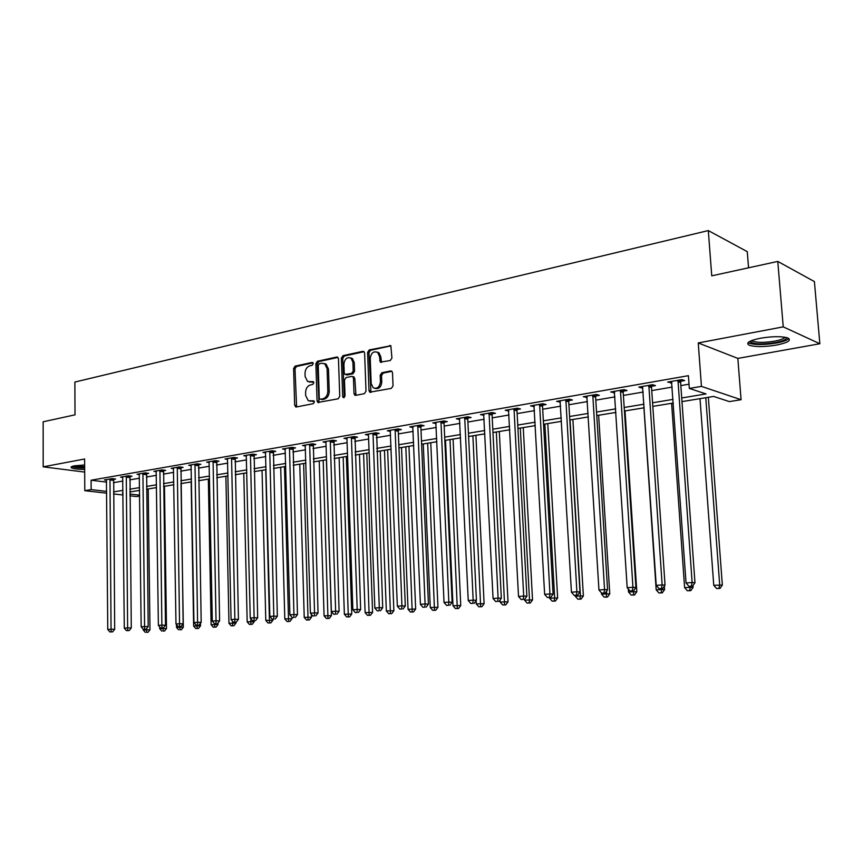 <?xml version="1.0" encoding="UTF-8"?>
<svg xmlns="http://www.w3.org/2000/svg" width="863" height="863" viewBox="0 0 863 863"><rect width="100%" height="100%" fill="white"/><g stroke="black" fill="none" stroke-linecap="round" stroke-linejoin="round"><path stroke-width="1.29" d="M313.237 363.614L312.072 362.428L295.124 366.128L293.603 368.501L294.661 405.254L296.311 406.991L313.345 403.657L314.434 401.985L313.852 400.853L308.328 400.766L305.685 395.621L305.588 392.536C305.782 388.479 307.422 385.934 310.529 384.898L312.751 384.434L313.83 382.762L313.291 381.662L307.606 381.532L305.114 376.516L305.017 373.442C305.211 369.407 306.85 366.851 309.946 365.783L312.158 365.297L313.237 363.614M760.465 338.22C749.16 340.637 745.416 342.967 749.235 345.232C755.254 347.055 764.305 347.002 776.409 345.081C787.919 342.697 791.759 340.335 787.908 337.994C781.781 336.171 772.622 336.246 760.465 338.22M84.65 464.974L74.552 465.804C71.489 466.408 70.453 467.066 71.435 467.8C73.431 468.825 77.843 469.375 84.682 469.461M390.249 360.54L391.921 358.026L390.853 345.75L369.224 349.925L367.595 352.417L369.008 390.615L369.785 392.201L391.349 388.382L393.032 385.88L392.503 372.74L391.802 371.219L390.659 370.95L381.834 372.762L380.184 375.254L380.432 381.726C379.655 387.142 377.239 389.159 373.204 387.789L371.176 383.582L370.227 358.404C371.09 352.827 373.571 350.842 377.67 352.449L379.461 356.43L380.303 362.136L390.249 360.54M777.779 261.424L814.413 281.586L819.85 343.744L783.237 326.861L777.779 261.424L711.748 275.836L708.307 230.583L74.876 382.05L75.016 414.833L43.15 421.791L43.193 466.829L84.617 458.997L84.79 490.68L91.144 489.601L91.09 480.227L688.394 375.685L689.321 388.436L701.446 386.387L741.08 399.72L729.343 401.597L713.615 396.43L681.986 401.608M783.237 326.861L698.243 342.945L701.446 386.387M338.469 358.749L337.757 357.228L336.743 357.023L317.433 361.252L315.88 363.657L317.045 400.842L317.875 402.46L338.145 398.803L339.742 396.376L338.469 358.749M342.967 355.664L362.827 351.327L363.927 351.575L364.607 353.064L366.009 391.198L364.369 393.668L355.772 395.351L354.801 395.157L354.003 393.56L353.463 378.156L352.719 376.602L351.705 376.397L346.074 377.552L344.477 380L345.027 395.966L343.247 397.552L342.687 396.43L341.37 358.113L342.967 355.664L344.337 356.02L364.078 351.705M43.193 466.829L84.693 472.093M91.09 480.227L106.602 482.115M113.409 482.676L122.87 481.058M129.72 479.882L139.461 478.221M146.365 477.034L156.386 475.319M163.355 474.132L173.668 472.363M180.691 471.166L191.316 469.353M198.404 468.134L209.331 466.268M216.484 465.038L227.746 463.118M234.963 461.878L246.559 459.893M253.83 458.652L265.782 456.613M273.118 455.351L285.437 453.248M292.837 451.975L305.524 449.806M312.999 448.533L326.085 446.29M333.625 445.006L347.099 442.697M354.715 441.392L368.62 439.019M376.3 437.703L390.637 435.243M398.393 433.916L413.183 431.392M421.015 430.054L436.279 427.444M444.175 426.085L459.925 423.388M467.908 422.029L484.165 419.245M492.223 417.865L509.008 414.995M517.142 413.604L534.488 410.637M542.698 409.235L560.616 406.171M568.911 404.747L587.423 401.575M595.804 400.152L614.941 396.872M623.399 395.427L643.194 392.039M651.738 390.583L672.212 387.077M680.842 385.599L689.008 384.197M113.538 479.418L115.642 479.051L112.071 478.609L104.337 479.947L106.57 480.227M129.849 476.592L131.996 476.214L128.425 475.761L120.54 477.131L122.826 477.422M146.494 473.711L148.684 473.334L145.124 472.859L137.066 474.262L139.407 474.564M163.474 470.767L165.718 470.389L162.158 469.904L153.938 471.327L156.322 471.651M180.809 467.768L183.096 467.379L179.558 466.883L171.154 468.339L173.603 468.674M198.522 464.704L200.852 464.305L197.314 463.787L188.749 465.286L191.241 465.642M216.602 461.576L218.975 461.166L215.459 460.637L206.699 462.158L209.256 462.536M235.07 458.382L237.498 457.962L233.992 457.422L225.049 458.976L227.659 459.375M253.938 455.114L256.419 454.682L252.935 454.132L243.787 455.718L246.462 456.139M273.226 451.781L275.761 451.338L272.287 450.766L262.945 452.385L265.685 452.827M292.935 448.361L295.534 447.919L292.082 447.325L282.525 448.987L285.329 449.45M313.096 444.877L315.75 444.413L312.32 443.809L302.546 445.513L305.416 446.009M333.711 441.306L336.419 440.831L333.01 440.216L323.021 441.953L325.955 442.482L325.718 441.478M354.801 437.66L357.573 437.174L354.186 436.538L343.959 438.318L346.969 438.868L346.721 437.832M376.376 433.916L379.224 433.431L375.858 432.773L365.394 434.585L368.479 435.179L368.221 434.1M398.458 430.098L401.371 429.591L398.048 428.922L387.325 430.777L390.486 431.403M421.079 426.182L424.057 425.664L420.756 424.974L409.785 426.872L413.021 427.552M436.042 422.999L436.063 423.593L432.784 422.881L444.024 420.928L447.282 421.651L444.229 422.18M467.951 418.07L471.09 417.53L467.854 416.786L456.344 418.792L459.742 419.494M492.266 413.862L495.47 413.301L492.277 412.546L480.475 414.596L483.97 415.297M517.185 409.547L520.465 408.976L517.315 408.188L505.222 410.292L508.803 411.004M542.73 405.125L546.096 404.542L543 403.733L530.594 405.89L534.262 406.592M568.933 400.594L572.385 399.99L569.332 399.159L556.603 401.371L560.378 402.072M595.815 395.934L599.364 395.33L596.355 394.456L583.302 396.732L587.174 397.433M623.399 391.166L627.045 390.529L624.1 389.645L610.691 391.975L614.672 392.676M651.727 386.257L655.47 385.61L652.579 384.693L638.814 387.088L641.738 387.994L641.64 386.592M680.821 381.23L684.661 380.561L681.835 379.612L667.692 382.061L671.899 382.773M748.555 267.8L747.261 251.64L708.307 230.583M698.243 342.945L737.843 358.404L819.85 343.744M737.843 358.404L741.08 399.72M139.666 496.063L136.57 496.559L129.892 495.794M681.727 397.962L706.042 393.938L689.321 388.436M113.495 491.921L122.956 490.346M129.817 489.213L139.569 487.606M146.483 486.462L156.516 484.801M163.485 483.647L173.819 481.942M180.852 480.777L191.478 479.019M198.576 477.843L209.526 476.042M216.678 474.855L227.951 472.989M235.178 471.791L246.786 469.871M254.078 468.674L266.041 466.689M273.388 465.481L285.718 463.442M293.129 462.212L305.836 460.108M313.323 458.879L326.419 456.71M333.97 455.459L347.465 453.226M355.092 451.964L369.008 449.666M376.7 448.393L391.058 446.02M398.825 444.736L413.636 442.288M421.478 440.993L436.764 438.469M444.672 437.153L460.454 434.542M468.436 433.226L484.726 430.529M492.795 429.202L509.612 426.419M517.757 425.071L535.125 422.201M543.356 420.842L561.295 417.875M569.602 416.495L588.156 413.431M596.538 412.05L615.718 408.879M624.186 407.476L644.014 404.197M652.568 402.784L673.075 399.386M91.144 489.601L106.678 491.381M123.01 495.017L113.506 493.938M106.688 493.161L84.79 490.68M122.988 493.086L122.373 493.194L122.988 493.258M129.871 494.046L139.655 495.168M673.334 403.021L652.816 406.376M644.251 407.778L624.424 411.025M615.945 412.417L596.765 415.556M588.361 416.926L569.807 419.957M561.5 421.327L543.55 424.262M535.319 425.61L517.94 428.447M509.785 429.785L492.967 432.536M484.898 433.862L468.598 436.527M460.605 437.832L444.823 440.421M436.905 441.716L421.619 444.218M413.776 445.502L398.954 447.929M391.187 449.192L376.818 451.543M369.127 452.805L355.2 455.081M347.573 456.333L334.067 458.544M326.516 459.785L313.409 461.921M305.923 463.151L293.215 465.233M285.793 466.441L273.463 468.458M266.117 469.666L254.143 471.619M246.861 472.816L235.243 474.715M228.015 475.901L216.742 477.746M209.58 478.922L198.63 480.713M191.532 481.867L180.896 483.614M173.862 484.769L163.528 486.452M156.548 487.595L146.516 489.235M139.601 490.367L129.849 491.964M459.591 419.515L459.537 418.469M483.69 415.34L483.625 414.046M508.393 411.068L508.329 409.752M533.712 406.689L533.647 405.362M559.688 402.19L559.612 400.842M586.333 397.584L586.247 396.214M613.669 392.848L613.582 391.468M670.551 382.999L670.454 381.586M309.472 382.093L310.443 382.007M313.593 381.953L311.823 382.331M310.151 401.273L311.036 401.198M314.164 401.144L312.417 401.489M313.021 362.848L296.516 366.462L294.995 368.835L296.602 406.937M337.962 357.411L318.814 361.586L317.26 364.003L318.986 402.546M319.31 363.744L318.22 365.437L319.256 398.113L319.828 399.235L322.805 398.868C325.966 397.843 327.649 395.276 327.832 391.166L327.109 368.728L324.758 363.819L321.672 363.237L319.31 363.744M324.154 363.485L326.128 364.154L328.479 369.062L329.213 391.478C329.019 395.578 327.347 398.145 324.186 399.17L321.813 399.634M353.161 376.71L354.822 378.479L355.966 395.308M344.337 356.02L342.74 358.469L344.283 397.519M352.902 362.223L351.014 358.167C347.077 356.786 344.715 358.771 343.927 364.132L344.229 372.87L344.973 374.423L351.597 373.452L353.204 370.993L352.902 362.223L354.262 362.568L352.374 358.512L350.486 357.843M345.869 374.639L347.336 374.952L345.977 374.618M354.262 362.568L354.574 371.327L352.956 373.776L347.336 374.952M377.002 352.018L379.019 352.805L380.81 356.786L381.532 362.384M375.146 388.436C378.986 389.148 381.198 387.012 381.78 382.05L380.432 381.726M391.921 371.306L383.183 373.096L381.532 375.588L381.78 382.05M390.95 345.847L370.572 350.292L368.943 352.773L370.971 392.374M143.258 629.256L143.269 630.012L149.979 629.807L148.22 488.954M146.613 632.299L147.994 632.32L146.613 632.299L146.516 628.728M145.308 632.406L143.269 630.012M149.979 629.807L147.994 632.32M109.968 478.965L111.047 629.235L107.767 629.494L106.419 479.58M113.7 478.803L114.682 629.289L111.047 629.235L111.176 631.845L109.86 631.953L112.632 631.867L111.176 631.845M112.632 631.867L114.682 629.289M107.767 629.494L109.86 631.953M159.698 626.948L159.72 628.728L166.494 628.512L164.466 486.301M163.118 631.036L164.499 631.058L163.118 631.036L163.042 627.897M161.791 631.133L159.72 628.728M166.494 628.512L164.499 631.058M176.462 624.575L176.505 627.412L183.334 627.196L181.025 483.593M179.957 629.742L181.327 629.763L179.957 629.742L179.892 626.57M178.598 629.85L176.505 627.412M183.334 627.196L181.327 629.763M191.155 481.932L193.636 626.063L200.518 625.858L200.475 623.248M197.131 628.426L195.739 628.534L198.501 628.447L197.131 628.426L197.088 625.168M195.739 628.534L193.636 626.063M200.518 625.858L198.501 628.447M126.278 476.139L127.638 627.897L124.294 628.167L122.665 476.764M130.011 475.966L131.273 627.962L127.638 627.897L127.756 630.54L126.419 630.648L129.202 630.562L127.756 630.54M129.202 630.562L131.273 627.962M124.294 628.167L126.419 630.648M142.924 473.248L144.585 626.538L141.165 626.808L139.245 473.884M146.656 473.064L148.199 626.603L144.585 626.538L144.671 629.213L143.312 629.321L146.127 629.235L144.671 629.213M146.127 629.235L148.199 626.603M141.165 626.808L143.312 629.321M159.925 470.292L161.877 625.146L158.393 625.427L156.16 470.939M163.646 470.108L165.491 625.211L161.877 625.146L161.953 627.843L160.561 627.962L163.398 627.876L161.953 627.843M163.398 627.876L165.491 625.211M158.393 625.427L160.561 627.962M208.339 479.116L211.111 624.693L218.059 624.488L218.026 622.892M214.66 627.077L213.247 627.185L216.03 627.099L214.66 627.077L214.639 623.712M213.247 627.185L211.111 624.693M218.059 624.488L216.03 627.099M177.271 467.271L179.547 623.722L175.987 624.014L173.431 467.94M180.993 467.077L183.15 623.798L179.547 623.722L179.601 626.462L178.177 626.57L181.036 626.484L179.601 626.462M181.036 626.484L183.15 623.798M175.987 624.014L178.177 626.57M84.671 467.746L73.118 466.117M75.038 465.718L84.66 466.71M71.856 466.549L71.963 466.592C74.315 467.487 78.544 467.962 84.671 468.026M786.538 337.541C786.732 339.407 782.946 341.101 775.19 342.622C762.698 344.51 754.467 344.305 750.519 342.007L750.26 341.155M751.695 340.54L752.806 341.263C757.628 342.74 764.888 342.708 774.586 341.155C780.454 340.022 783.928 338.717 784.996 337.217M748.113 342.568L749.203 343.194C755.179 345.017 764.176 344.973 776.193 343.064C782.978 341.77 787.218 340.259 788.911 338.523M225.869 476.247L228.965 623.302L235.966 623.086L235.944 622.158M232.568 625.697L231.122 625.815L233.927 625.729L232.568 625.697L232.535 621.295M231.122 625.815L228.965 623.302M235.966 623.086L233.927 625.729M194.984 464.197L197.595 622.277L193.948 622.568L191.057 464.877M198.706 463.992L201.176 622.352L197.595 622.277L197.627 625.039L196.171 625.157L197.627 625.039M199.062 625.06L201.176 622.352M193.948 622.568L196.171 625.157M243.776 473.323L247.185 621.867L254.251 621.651L254.229 620.724M250.842 624.294L249.364 624.413L252.19 624.327L250.842 624.294L250.809 618.695M249.364 624.413L247.185 621.867M254.251 621.651L252.19 624.327M213.075 461.058L216.03 620.788L212.309 621.09L209.073 461.748M216.796 460.842L219.601 620.875L216.03 620.788L216.041 623.582L214.553 623.701L216.041 623.582M217.465 623.615L219.601 620.875M212.309 621.09L214.553 623.701M262.039 470.335L265.793 620.411L272.924 620.195L272.902 619.181M269.504 622.859L268.005 622.978L270.853 622.892L269.504 622.859L265.75 469.72M268.005 622.978L265.793 620.411M272.924 620.195L270.853 622.892M231.564 457.843L234.865 619.278L231.068 619.58L227.465 458.555M235.265 457.617L238.425 619.364L234.865 619.278L234.855 622.104L233.334 622.223L234.855 622.104M236.279 622.137L238.425 619.364M231.068 619.58L233.334 622.223M280.702 467.282L284.801 618.922L291.996 618.706L291.964 617.261M288.576 621.403L287.034 621.522L289.914 621.436L288.576 621.403L284.488 466.656M287.034 621.522L284.801 618.922M291.996 618.706L289.914 621.436M250.443 454.564L254.132 617.725L250.238 618.037L246.257 455.286M254.143 454.326L257.67 617.822L254.132 617.725L254.089 620.594L252.535 620.713L254.089 620.594M255.513 620.626L257.67 617.822M250.238 618.037L252.535 620.713M299.763 464.154L304.229 617.401L311.489 617.185L311.403 614.37M308.059 619.904L306.484 620.022L309.396 619.936L308.059 619.904L303.625 463.528M306.484 620.022L304.229 617.401M311.489 617.185L309.396 619.936M269.752 451.209L273.819 616.15L269.849 616.462L265.47 451.953M273.442 450.95L277.347 616.247L273.819 616.15L273.754 619.041L272.169 619.17L273.754 619.041M275.168 619.073L277.347 616.247M269.849 616.462L272.169 619.17M319.234 460.971L324.078 615.848L331.414 615.621L326.408 459.796M327.972 618.372L326.365 618.501L329.299 618.404L327.972 618.372L323.183 460.324M326.365 618.501L324.078 615.848M331.414 615.621L329.299 618.404M289.483 447.778L293.959 614.521L289.892 614.855L285.103 448.544M293.161 447.509L297.465 614.629L293.959 614.521L293.873 617.455L292.244 617.584L293.873 617.455M295.275 617.498L297.465 614.629M289.892 614.855L292.244 617.584M339.127 457.714L344.369 614.251L351.77 614.035L346.365 456.527M348.328 616.808L346.689 616.937L349.644 616.851L348.328 616.808L343.161 457.056M346.689 616.937L344.369 614.251M351.77 614.035L349.644 616.851M309.655 444.272L314.553 612.87L310.4 613.205L305.189 445.049M313.334 443.992L318.037 612.978L314.553 612.87L314.445 615.837L312.784 615.966L314.445 615.837M315.836 615.88L318.037 612.978M310.4 613.205L312.784 615.966M359.461 454.391L365.125 612.622L372.589 612.406L366.764 453.194M369.148 615.211L367.465 615.341L370.454 615.254L369.148 615.211L363.593 453.711M367.465 615.341L365.125 612.622M372.589 612.406L370.454 615.254M330.292 440.691L335.631 611.177L331.381 611.522L325.955 442.503M333.959 440.389L339.094 611.284L335.631 611.177L335.491 614.176L333.787 614.316L335.491 614.176M336.872 614.219L339.094 611.284M331.381 611.522L333.787 614.316M380.259 450.982L386.344 610.961L393.873 610.745L387.627 449.774M390.432 613.571L388.717 613.712L391.726 613.615L390.432 613.571L384.466 450.292M388.717 613.712L386.344 610.961M393.873 610.745L391.726 613.615M351.403 437.023L357.206 609.44L352.859 609.785L346.969 438.868M355.049 436.7L360.648 609.558L357.206 609.44L357.034 612.482L355.297 612.611L357.034 612.482M358.415 612.525L360.648 609.558M352.859 609.785L355.297 612.611M401.522 447.509L408.048 609.267L415.664 609.041L408.954 446.29M412.212 611.899L410.454 612.04L413.496 611.943L412.212 611.899L405.826 446.797M410.454 612.04L408.048 609.267M415.664 609.041L413.496 611.943M373.01 433.269L379.299 607.66L374.833 608.027L368.479 435.146M376.646 432.924L382.708 607.789L379.299 607.66L379.094 610.745L377.304 610.885L379.094 610.745M380.454 610.788L382.708 607.789M374.833 608.027L377.304 610.885M423.269 443.949L430.27 607.52L437.951 607.293L430.766 442.719M434.499 610.195L432.697 610.324L435.772 610.238L434.499 610.195L427.67 443.226M432.697 610.324L430.27 607.52M437.951 607.293L435.772 610.238M395.125 429.429L401.921 605.848L397.347 606.214L390.227 430.27M398.749 429.062L398.285 431.23L405.297 605.977L401.921 605.848L401.673 608.965L399.849 609.105L401.673 608.965M403.032 609.008L405.297 605.977M397.347 606.214L399.849 609.105M445.513 440.303L452.999 605.74L460.756 605.513L453.086 439.062M457.304 608.437L455.459 608.577L458.566 608.491L457.304 608.437L450.022 439.569M455.459 608.577L452.999 605.74M460.756 605.513L458.566 608.491M417.768 425.491L425.081 603.981L420.41 604.359L412.751 426.365M421.371 425.103L420.896 427.336L428.426 604.122L425.081 603.981L424.812 607.142L422.946 607.282L424.812 607.142M426.149 607.196L428.426 604.122M420.41 604.359L422.946 607.282M476.128 600.691L476.279 603.917L484.111 603.69L475.923 435.33M480.659 606.646L478.771 606.786L481.91 606.7L480.659 606.646L472.902 435.826M478.771 606.786L476.279 603.917M484.111 603.69L481.91 606.7M440.961 421.457L448.825 602.072L444.035 602.46L435.815 422.352M444.542 421.047L444.057 423.334L452.136 602.223L448.825 602.072L448.512 605.276L446.603 605.427L448.512 605.276M449.839 605.33L452.136 602.223M444.035 602.46L446.603 605.427M500.022 600.076L500.119 602.05L508.027 601.824L499.299 431.5M504.585 604.812L502.644 604.952L505.815 604.866L504.585 604.812L496.322 431.985M502.644 604.952L500.119 602.05M508.027 601.824L505.815 604.866M464.715 417.336L473.161 600.119L468.242 600.508L459.45 418.242M468.285 416.883L467.768 419.245L476.43 600.281L473.161 600.119L472.816 603.356L470.842 603.517L472.816 603.356M474.121 603.42L476.43 600.281M468.242 600.508L470.842 603.517M524.51 599.451L524.542 600.13L532.536 599.904L523.248 427.584M529.084 602.924L527.11 603.075L530.303 602.989L529.084 602.924L529.504 599.742L520.303 428.07M527.11 603.075L524.542 600.13M532.536 599.904L530.303 602.989M489.062 413.097L498.102 598.113L493.064 598.512L483.668 414.035M492.611 412.622L492.083 415.049L501.338 598.275L498.102 598.113L497.724 601.392L495.707 601.554L497.724 601.392M499.019 601.457L501.338 598.275M493.064 598.512L495.707 601.554M549.537 597.487L549.569 598.178L557.638 597.94L547.768 423.571M554.197 600.993L552.169 601.155L555.394 601.058L554.197 600.993L554.65 597.779L544.866 424.046M552.169 601.155L549.569 598.178M557.638 597.94L555.394 601.058M514.024 408.76L523.69 596.053L518.523 596.473L508.49 409.731M517.541 408.253L516.991 410.756L526.883 596.225L523.69 596.053L523.269 599.386L521.198 599.548L523.269 599.386M524.542 599.451L526.883 596.225M518.523 596.473L521.198 599.548M575.179 595.427L575.222 596.16L583.377 595.934L572.881 419.461M579.936 599.019L577.854 599.181L581.112 599.084L579.936 599.019L580.432 595.75L570.044 419.925M577.854 599.181L575.222 596.16M583.377 595.934L581.112 599.084M539.612 404.316L549.947 593.938L544.639 594.37L533.938 405.308M543.107 403.765L542.536 406.344L553.086 594.132L549.947 593.938L549.472 597.315L547.347 597.487L549.472 597.315M550.734 597.39L553.086 594.132M544.639 594.37L547.347 597.487M601.457 592.87L601.533 594.1L609.763 593.863L598.631 415.243M606.322 596.991L604.186 597.153L607.487 597.067L606.322 596.991L606.7 590.982M604.186 597.153L601.533 594.1M609.763 593.863L607.487 597.067M565.869 399.763L576.883 591.781L571.435 592.212L560.044 400.766M569.332 399.159L568.739 401.824L579.968 591.975L576.883 591.781L576.365 595.2L574.186 595.373L576.365 595.2M577.606 595.276L579.968 591.975M571.435 592.212L574.186 595.373M628.318 589.008L628.501 591.986L636.818 591.748L625.028 410.928M633.399 594.909L631.209 595.082L634.532 594.985L633.399 594.909L633.906 590.335M631.209 595.082L628.501 591.986M636.818 591.748L634.532 594.985M592.805 395.081L604.542 589.548L598.954 590.001L586.818 396.117M596.225 394.488L595.621 397.196L607.574 589.763L604.542 589.548L603.971 593.021L601.738 593.205L603.971 593.021M605.19 593.108L607.574 589.763M598.954 590.001L601.738 593.205M643.927 407.832L656.182 589.817L664.586 589.58L664.348 586.128M661.177 592.784L658.922 592.957L662.288 592.859L661.177 592.784L661.759 588.652M658.922 592.957L656.182 589.817M664.586 589.58L662.288 592.859M620.443 390.27L632.946 587.272L627.196 587.725L614.305 391.338M623.82 389.688L623.205 392.428L635.923 587.487L632.946 587.272L632.331 590.788L630.033 590.972L632.331 590.788M633.518 590.875L635.923 587.487M627.196 587.725L630.033 590.972M671.608 403.301L684.596 587.595L693.086 587.358L692.957 585.621M689.677 590.594L687.369 590.767L690.767 590.67L689.677 590.594L690.314 586.409M687.369 590.767L684.596 587.595M693.086 587.358L690.767 590.67M648.836 385.34L662.126 584.92L656.225 585.394L642.525 386.441M652.158 384.769L651.533 387.541L665.039 585.146L662.126 584.92L661.457 588.501L659.095 588.685L661.457 588.501M662.622 588.588L665.039 585.146M656.225 585.394L659.095 588.685M700.012 398.652L713.755 585.308L722.342 585.071L708.34 397.293M718.944 588.339L716.581 588.523L720.012 588.426L718.944 588.339L719.688 584.844L705.783 397.714M716.581 588.523L713.755 585.308M722.342 585.071L720.012 588.426M677.984 380.281L692.115 582.514L686.053 583L671.511 381.403M681.263 379.709L680.616 382.525L694.963 582.752L692.115 582.514L691.392 586.139L688.965 586.333L691.392 586.139M692.525 586.225L694.963 582.752M686.053 583L688.965 586.333M312.805 362.6L312.072 362.428M313.927 400.896L313.247 400.756M313.366 381.716L312.665 381.554M296.052 405.534L294.661 405.254M294.995 368.835L293.603 368.501M296.516 366.462L295.124 366.128M318.425 401.133L317.045 400.842M317.26 364.003L315.88 363.657M318.814 361.586L317.433 361.252M337.865 357.314L336.743 357.023M324.186 399.17L322.805 398.868M329.213 391.478L327.832 391.166M328.479 369.062L327.109 368.728M364.013 351.64L362.827 351.327M355.373 393.873L354.003 393.56M354.822 378.479L353.463 378.156M344.057 396.732L342.687 396.43M342.74 358.469L341.37 358.113M352.956 373.776L351.597 373.452M354.574 371.327L353.204 370.993M380.971 360.982L379.623 360.637M380.81 356.786L379.461 356.43M381.532 375.588L380.184 375.254M383.183 373.096L381.834 372.762M391.856 371.252L390.659 370.95M370.367 390.928L369.008 390.615M368.943 352.773L367.595 352.417M370.572 350.292L369.224 349.925M390.917 345.804L389.655 345.459M109.903 479.224L113.474 479.666M109.817 479.936L113.387 480.378M126.214 476.387L129.784 476.84M126.127 477.11L129.698 477.563M142.859 473.496L146.43 473.96M142.773 474.229L146.332 474.693M159.86 470.551L163.409 471.025M159.763 471.284L163.323 471.77M177.206 467.53L180.745 468.026M177.109 468.285L180.658 468.771M194.919 464.456L198.447 464.963M194.822 465.211L198.361 465.718M213.01 461.317L216.527 461.845M212.913 462.083L216.44 462.6M231.489 458.113L234.995 458.652M231.403 458.879L234.909 459.418M250.378 454.833L253.862 455.384M250.281 455.61L253.776 456.16M269.677 451.478L273.15 452.05M269.58 452.266L273.053 452.838M289.407 448.059L292.859 448.641M289.31 448.857L292.773 449.44M309.58 444.553L313.021 445.157M309.483 445.362L312.924 445.955M330.216 440.971L333.636 441.586M330.119 441.791L333.539 442.406M351.327 437.304L354.715 437.94M351.23 438.134L354.628 438.76M372.935 433.56L376.3 434.208M372.838 434.391L376.203 435.038M395.049 429.72L398.382 430.389M394.952 430.561L398.285 431.23M417.692 425.783L420.993 426.484M417.595 426.646L420.896 427.336M440.874 421.759L444.154 422.471M440.777 422.622L444.057 423.334M464.639 417.638L467.875 418.372M464.531 418.512L467.768 419.245M488.976 413.409L492.18 414.175M488.879 414.294L492.083 415.049M513.938 409.084L517.088 409.86M513.841 409.979L516.991 410.756M539.526 404.639L542.644 405.448M539.429 405.545L542.536 406.344M565.772 400.076L568.836 400.917M565.675 400.993L568.739 401.824M592.708 395.405L595.718 396.268M592.611 396.333L595.621 397.196M620.357 390.605L623.313 391.489M620.249 391.543L623.205 392.428M648.739 385.675L651.63 386.592M648.631 386.635L651.533 387.541M677.887 380.615L680.724 381.565M677.789 381.586L680.616 382.525M296.182 407.012L295.513 406.872M318.62 402.622L317.875 402.46M326.128 364.154L324.758 363.819M355.685 395.362L354.801 395.157M354.078 376.926L352.719 376.602M343.841 397.681L343.247 397.552M352.374 358.512L351.014 358.167M381.36 362.417L380.303 362.136M379.019 352.805L377.67 352.449M370.734 392.417L369.785 392.201M752.709 340.173L752.806 341.263M751.727 340.583L750.519 342.007"/></g></svg>
